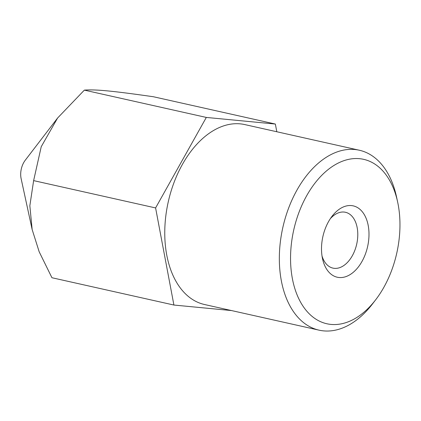 <?xml version="1.0" encoding="UTF-8"?>
<svg xmlns="http://www.w3.org/2000/svg" width="421" height="421" viewBox="0 0 421 421"><rect width="100%" height="100%" fill="white"/><g stroke="black" fill="none" stroke-linecap="round" stroke-linejoin="round"><path stroke-width="0.63" d="M330.38 218.615A28.612 17.935 -77.4 0 1 344.068 212.058A28.612 17.935 -77.4 0 1 345.457 212.279A28.612 17.935 -77.4 0 1 356.94 243.017A28.612 17.935 -77.4 0 1 334.348 268.34A28.612 17.935 -77.4 0 1 332.958 268.119A28.612 17.935 -77.4 0 1 322.018 255.957M339.042 277.507A36.559 22.913 102.6 0 0 368.68 228.619A36.559 22.913 102.6 0 0 332.006 216.331A36.559 22.913 102.6 0 0 322.518 258.715A36.559 22.913 102.6 0 0 339.042 277.507M330.938 324.412A84.242 52.804 -77.4 0 1 306.014 196.923A84.242 52.804 -77.4 0 1 397.635 201.996A84.242 52.804 -77.4 0 1 375.764 299.668A84.242 52.804 -77.4 0 1 330.938 324.412M397.635 201.996L396.535 196.907A92.194 57.782 102.6 0 0 359.35 150.234A92.194 57.782 102.6 0 0 282.817 227.572A92.194 57.782 102.6 0 0 319.065 330.164A92.194 57.782 102.6 0 0 323.544 330.874A92.194 57.782 102.6 0 0 372.601 303.799L375.764 299.668M359.35 150.234L244.775 124.579A92.194 57.782 102.6 0 0 168.242 201.922A92.194 57.782 102.6 0 0 204.49 304.509L319.065 330.164M32.149 229.54L21.129 178.657A15.893 9.962 -77.4 0 1 21.05 170.242A15.893 9.962 -77.4 0 1 25.255 160.227L57.603 118.012L41.232 146.703L33.627 180.62L29.844 205.748L32.149 229.54L39.185 251.8L51.941 277.734L173.91 305.041L155.596 207.932L206.316 117.433L84.347 90.126L57.603 118.012M206.316 117.433L275.355 124.048L153.381 96.741C111.87 90.825 95.63 89.273 84.347 90.126M275.355 124.048L276.808 131.752M33.627 180.62L155.596 207.932M231.518 310.561L173.91 305.041"/></g></svg>
